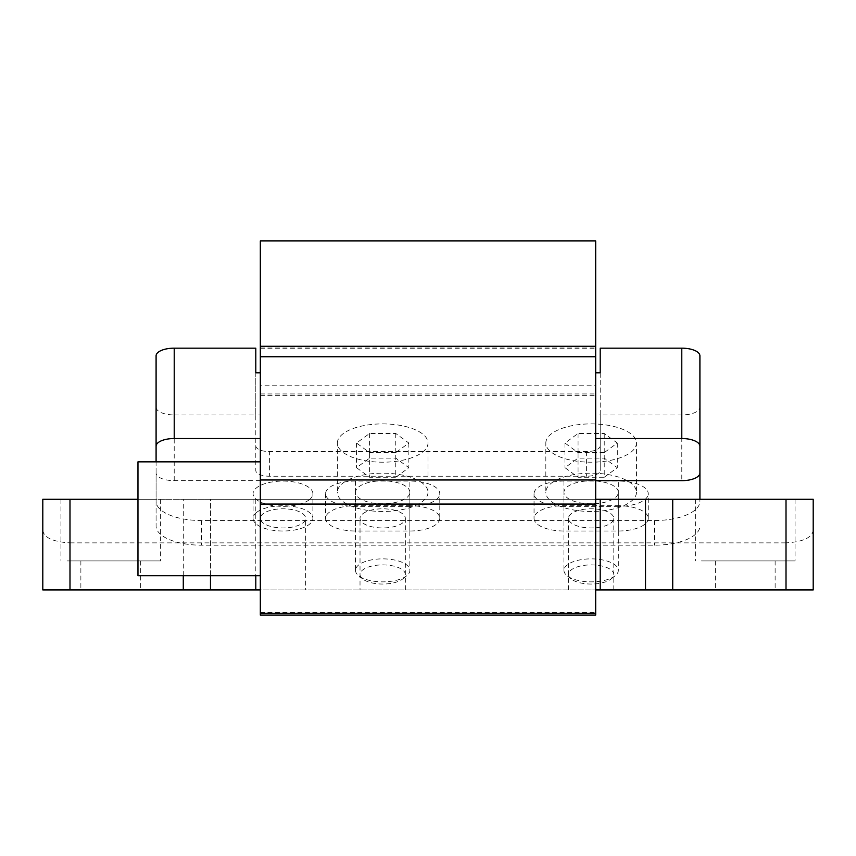 <?xml version="1.0" encoding="UTF-8"?>
<svg xmlns="http://www.w3.org/2000/svg" width="856" height="856" viewBox="0 0 856 856"><rect width="100%" height="100%" fill="white"/><g stroke="black" fill="none" stroke-linecap="round" stroke-linejoin="round"><path stroke-width="0.64" stroke-dasharray="4.28 3.21" d="M260.32 385.179L260.32 346.284L260.32 385.179L595.68 385.179L595.68 346.284L595.68 385.179M260.32 615.057L260.32 240.932M260.32 542.832L260.32 461.855L260.32 542.832M260.32 372.809L260.32 480.665L260.32 372.809M156.092 355.829L156.092 501.391A45.315 19.153 180 0 0 201.417 520.534L654.583 520.534A45.315 19.153 180 0 0 699.908 501.391L699.908 499.283M699.908 501.391L699.908 355.829M600.206 372.809L600.206 414.946L681.783 414.946A18.126 7.661 180 0 0 699.908 407.285L699.908 473.004M156.092 501.391L156.092 526.033A45.315 19.153 180 0 0 201.417 545.186L654.583 545.186A45.315 19.153 180 0 0 699.908 526.033M260.32 480.665L174.217 480.665A18.126 7.661 0 0 1 156.092 473.004L156.092 526.033M156.092 473.004L156.092 461.855M595.68 414.946L595.68 480.665L595.68 414.946L600.206 414.946L600.206 470.49L600.206 348.167M260.32 612.511L595.68 612.511L595.68 615.057M595.68 612.511L595.68 240.932M174.217 480.665L174.217 414.946A18.126 7.661 0 0 1 156.092 407.285M255.794 372.809L255.794 414.946L260.32 414.946M174.217 414.946L255.794 414.946L255.794 470.49A13.6 5.746 180 0 0 269.383 476.236L586.617 476.236A13.6 5.746 180 0 0 600.206 470.49M255.794 348.167L255.794 470.49M255.794 445.848A13.6 5.746 180 0 0 269.383 451.594L269.383 476.236M600.206 445.848A13.6 5.746 180 0 1 586.617 451.594L269.383 451.594M137.966 575.703L137.966 461.855M256.736 512.305A29.907 12.637 180 0 0 253.076 518.372A29.907 12.637 180 0 0 275.579 530.613A29.907 12.637 180 0 0 309.23 524.428A29.907 12.637 180 0 0 312.889 518.372A29.907 12.637 180 0 0 290.387 506.121A29.907 12.637 180 0 0 256.736 512.305M439.781 518.372A29.907 12.637 180 0 1 409.874 531.009L355.497 531.009A29.907 12.637 180 0 1 325.58 518.372A29.907 12.637 180 0 1 355.497 505.725L409.874 505.725L409.874 481.083A29.907 12.637 180 0 1 439.781 493.73L439.781 518.372A29.907 12.637 180 0 0 409.874 505.725M648.249 518.372A29.907 12.637 180 0 1 618.332 531.009L563.954 531.009A29.907 12.637 180 0 1 534.048 518.372A29.907 12.637 180 0 1 563.954 505.725L618.332 505.725L618.332 481.083A29.907 12.637 180 0 1 648.249 493.73L648.249 518.372A29.907 12.637 180 0 0 618.332 505.725M409.874 531.009L409.874 506.367A29.907 12.637 180 0 0 439.781 493.73M409.874 506.367L355.497 506.367A29.907 12.637 180 0 1 325.58 493.73A29.907 12.637 180 0 1 355.497 481.083L409.874 481.083M618.332 531.009L618.332 506.367A29.907 12.637 180 0 0 648.249 493.73M618.332 506.367L563.954 506.367A29.907 12.637 180 0 1 534.048 493.73A29.907 12.637 180 0 1 563.954 481.083L618.332 481.083M309.23 499.786A29.907 12.637 180 0 0 312.889 493.73A29.907 12.637 180 0 0 290.387 481.479A29.907 12.637 180 0 0 256.736 487.663A29.907 12.637 180 0 0 253.076 493.73A29.907 12.637 180 0 0 275.579 505.971A29.907 12.637 180 0 0 309.23 499.786M786.011 589.923L42.8 589.923L42.8 499.283L813.2 499.283L813.2 589.923L786.011 589.923L786.011 542.875C803.11 541.859 812.173 537.632 813.2 530.196M69.989 589.923L69.989 542.875C52.89 541.859 43.827 537.632 42.8 530.196M69.989 542.875L786.011 542.875M84.53 589.923L140.684 589.923L84.53 589.923M84.53 560.915L140.684 560.915L84.53 560.915M67.025 560.915L160.628 560.915L67.025 560.915M154.519 499.283L60.926 499.283L154.519 499.283M263.102 589.923L595.68 589.923M210.48 589.923L210.48 499.283L595.68 499.283M645.52 589.923L645.52 499.283M362.794 513.782A22.663 9.576 0 0 1 388.292 509.095A22.663 9.576 0 0 1 405.337 518.372A22.663 9.576 0 0 1 402.566 522.962A22.663 9.576 0 0 1 377.079 527.649A22.663 9.576 0 0 1 360.023 518.372A22.663 9.576 0 0 1 362.794 513.782M402.566 589.923L362.794 589.923L405.337 589.923L405.337 518.372M362.794 589.923L360.023 589.923L360.023 518.372M571.262 513.782A22.663 9.576 180 0 0 568.48 518.372A22.663 9.576 180 0 0 585.536 527.649A22.663 9.576 180 0 0 611.024 522.962A22.663 9.576 180 0 0 613.806 518.372A22.663 9.576 180 0 0 596.75 509.095A22.663 9.576 180 0 0 571.262 513.782M263.102 513.782A22.663 9.576 180 0 0 260.32 518.372A22.663 9.576 180 0 0 277.376 527.649A22.663 9.576 180 0 0 302.864 522.962A22.663 9.576 180 0 0 305.645 518.372A22.663 9.576 180 0 0 288.59 509.095A22.663 9.576 180 0 0 263.102 513.782M611.024 589.923L600.206 589.923M302.864 589.923L305.645 589.923L305.645 518.372M718.976 589.923L775.129 589.923L718.976 589.923M718.976 560.915L775.129 560.915L718.976 560.915M701.481 560.915L795.074 560.915L701.481 560.915M788.975 499.283L695.372 499.283L788.975 499.283M183.28 575.703L183.28 499.283L137.966 499.283M210.48 575.703L210.48 499.283L183.28 499.283M604.229 452.621L578.057 452.621L564.981 443.044L578.057 433.468L604.229 433.468L617.304 443.044L604.229 452.621L604.229 477.263L578.057 477.263L564.981 467.686L578.057 458.11L604.229 458.11L617.304 467.686L604.229 477.263M578.057 452.621L578.057 477.263M617.304 443.044L617.304 467.686M564.981 443.044L564.981 467.686M604.229 433.468L604.229 458.11M578.057 433.468L578.057 458.11M545.828 443.044A45.315 19.153 0 0 1 591.143 423.891A45.315 19.153 0 0 1 636.457 443.044A45.315 19.153 0 0 1 591.143 462.197A45.315 19.153 0 0 1 545.828 443.044L545.828 492.328A45.315 19.153 0 0 1 591.143 473.175A45.315 19.153 0 0 1 636.457 492.328L636.457 443.044M563.954 570.363A27.189 11.492 180 0 0 567.089 575.724A27.189 11.492 180 0 0 591.143 581.855A27.189 11.492 180 0 0 615.197 575.724A27.189 11.492 180 0 0 618.332 570.363A27.189 11.492 180 0 0 591.143 558.872A27.189 11.492 180 0 0 563.954 570.363L563.954 492.328A27.189 11.492 180 0 0 591.143 503.82A27.189 11.492 180 0 0 618.332 492.328L618.332 570.363M568.48 574.472A22.663 9.576 180 0 0 571.102 578.934A22.663 9.576 180 0 0 591.143 584.049A22.663 9.576 180 0 0 611.184 578.934A22.663 9.576 180 0 0 613.806 574.472A22.663 9.576 180 0 0 591.143 564.896A22.663 9.576 180 0 0 568.48 574.472M618.332 492.328A27.189 11.492 180 0 0 591.143 480.837A27.189 11.492 180 0 0 563.954 492.328M636.457 492.328A45.315 19.153 0 0 1 591.143 511.481A45.315 19.153 0 0 1 545.828 492.328M395.761 452.621L369.599 452.621L356.513 443.044L369.599 433.468L395.761 433.468L408.847 443.044L395.761 452.621L395.761 477.263L369.599 477.263L356.513 467.686L369.599 458.11L395.761 458.11L408.847 467.686L395.761 477.263M369.599 452.621L369.599 477.263M408.847 443.044L408.847 467.686M356.513 443.044L356.513 467.686M395.761 433.468L395.761 458.11M369.599 433.468L369.599 458.11M337.36 443.044A45.315 19.153 0 0 1 382.685 423.891A45.315 19.153 0 0 1 428 443.044A45.315 19.153 0 0 1 382.685 462.197A45.315 19.153 0 0 1 337.36 443.044L337.36 492.328A45.315 19.153 0 0 1 382.685 473.175A45.315 19.153 0 0 1 428 492.328L428 443.044M355.497 570.363A27.189 11.492 180 0 0 358.632 575.724A27.189 11.492 180 0 0 382.685 581.855A27.189 11.492 180 0 0 406.739 575.724A27.189 11.492 180 0 0 409.874 570.363A27.189 11.492 180 0 0 382.685 558.872A27.189 11.492 180 0 0 355.497 570.363L355.497 492.328A27.189 11.492 180 0 0 382.685 503.82A27.189 11.492 180 0 0 409.874 492.328L409.874 570.363M360.023 574.472A22.663 9.576 180 0 0 362.634 578.934A22.663 9.576 180 0 0 382.685 584.049A22.663 9.576 180 0 0 402.727 578.934A22.663 9.576 180 0 0 405.337 574.472A22.663 9.576 180 0 0 382.685 564.896A22.663 9.576 180 0 0 360.023 574.472M409.874 492.328A27.189 11.492 180 0 0 382.685 480.837A27.189 11.492 180 0 0 355.497 492.328M428 492.328A45.315 19.153 0 0 1 382.685 511.481A45.315 19.153 0 0 1 337.36 492.328M260.32 347.985L595.68 347.985M260.32 393.942L595.68 393.942M260.32 348.21L595.68 348.21M681.783 414.946L681.783 480.665M586.617 451.594L586.617 476.236M201.417 520.534L201.417 545.186M654.583 520.534L654.583 545.186M355.497 506.367L355.497 531.009M355.497 481.083L355.497 505.725M563.954 506.367L563.954 531.009M563.954 481.083L563.954 505.725M255.794 499.283L255.794 575.703M260.32 395.643L595.68 395.643M325.58 493.73L325.58 518.372M312.889 518.372L312.889 493.73M253.076 518.372L253.076 493.73M534.048 493.73L534.048 518.372M140.684 560.915L140.684 589.923M80.871 560.915L80.871 589.923M60.926 499.283L60.926 560.915M160.628 499.283L160.628 560.915M613.806 589.923L613.806 518.372M568.48 589.923L568.48 518.372M260.32 589.923L260.32 518.372M775.129 560.915L775.129 589.923M715.316 560.915L715.316 589.923M695.372 499.283L695.372 560.915M795.074 499.283L795.074 560.915M611.184 578.934L615.197 575.724M571.102 578.934L567.089 575.724M402.727 578.934L406.739 575.724M362.634 578.934L358.632 575.724"/><path stroke-width="1.28" d="M260.32 346.284L595.68 346.284L595.68 240.932L260.32 240.932L260.32 504.056L595.68 504.056L595.68 615.068L260.32 615.068L595.68 615.068M260.32 504.056L260.32 615.068M699.908 499.283L699.908 407.285M595.68 372.809L600.206 372.809L600.206 348.167L681.783 348.167A18.126 7.661 180 0 1 699.908 355.829L699.908 446.19A18.126 7.661 180 0 0 681.783 438.529L595.68 438.529M595.68 480.665L681.783 480.665A18.126 7.661 0 0 0 699.908 473.004L699.908 446.19M156.092 461.855L156.092 355.829A18.126 7.661 180 0 1 174.217 348.167L255.794 348.167L255.794 372.809L260.32 372.809M174.217 348.167L174.217 438.529L260.32 438.529M174.217 438.529A18.126 7.661 180 0 0 156.092 446.19M595.68 346.284L595.68 504.056M260.32 461.855L137.966 461.855L137.966 575.703L260.32 575.703M786.011 499.283L813.2 499.283L813.2 589.923L672.72 589.923L672.72 499.283L786.011 499.283L786.011 589.923M255.794 575.703L255.794 589.923L42.8 589.923L42.8 499.283L137.966 499.283M255.794 589.923L260.32 589.923M595.68 589.923L611.024 589.923M595.68 499.283L600.206 499.283L600.206 589.923L645.52 589.923L645.52 499.283L600.206 499.283M210.48 589.923L210.48 575.703M645.52 499.283L672.72 499.283M645.52 589.923L672.72 589.923M681.783 348.167L681.783 438.529M260.32 479.97L595.68 479.97M260.32 356.749L595.68 356.749M260.32 613.367L595.68 613.367M69.989 589.923L69.989 499.283M183.28 589.923L183.28 575.703"/></g></svg>
